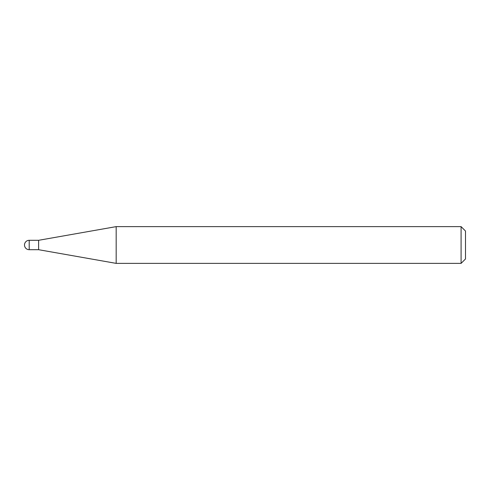 <?xml version="1.0" encoding="UTF-8"?>
<svg xmlns="http://www.w3.org/2000/svg" width="490" height="490" viewBox="0 0 490 490"><rect width="100%" height="100%" fill="white"/><g stroke="black" fill="none" stroke-linecap="round" stroke-linejoin="round"><path stroke-width="0.73" d="M38.612 249.698L38.612 240.302L116.173 226.625L116.173 263.375L38.612 249.698L29.198 249.698L29.198 240.302A4.698 4.698 0 0 0 24.5 245A4.698 4.698 0 0 0 29.198 249.698M461.09 226.625L465.5 231.035L465.5 258.965L461.09 263.375L461.09 226.625L116.173 226.625M461.09 263.375L116.173 263.375M38.612 240.302L29.198 240.302"/></g></svg>
